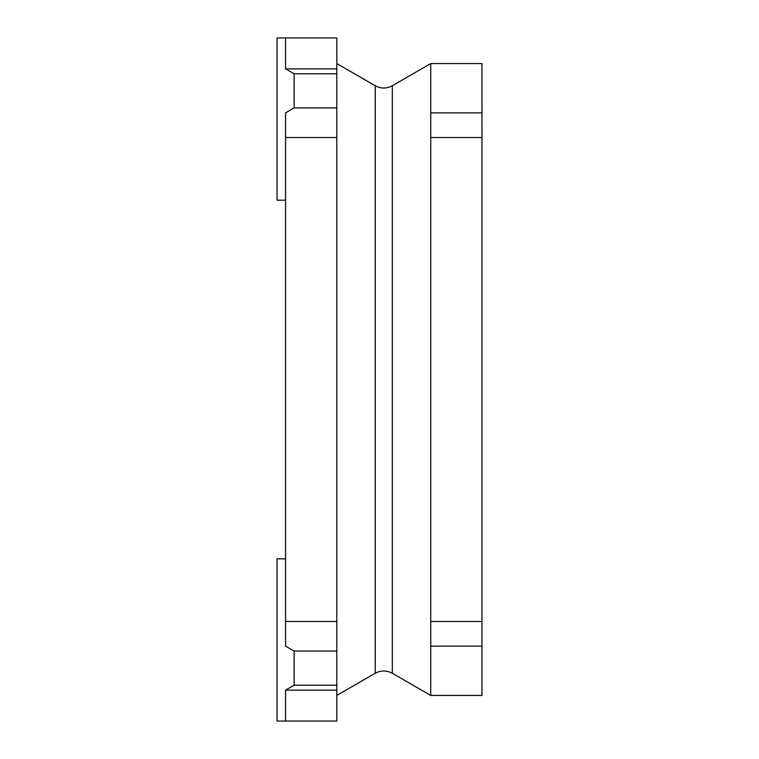 <?xml version="1.0" encoding="UTF-8"?>
<svg xmlns="http://www.w3.org/2000/svg" width="759" height="759" viewBox="0 0 759 759"><rect width="100%" height="100%" fill="white"/><g stroke="black" fill="none" stroke-linecap="round" stroke-linejoin="round"><path stroke-width="1.14" d="M285.574 68.851L336.806 68.851L336.806 37.95L285.574 37.95L285.574 68.851L294.113 73.784L294.113 107.939L285.574 112.863L285.574 646.137L294.113 651.061L294.113 685.216L336.806 685.216L336.806 651.061L294.113 651.061M294.113 107.939L336.806 107.939L336.806 651.061M285.574 137.512L336.806 137.512M294.113 685.216L285.574 690.149L336.806 690.149L336.806 685.216M294.113 73.784L336.806 73.784L336.806 107.939M336.806 68.851L336.806 73.784M285.574 690.149L285.574 721.05L336.806 721.05L336.806 690.149M285.574 621.488L336.806 621.488M481.965 646.137L430.733 646.137L430.733 695.434L481.965 695.434L481.965 63.566L430.733 63.566L392.308 85.748C386.616 88.775 380.923 88.775 375.231 85.748L375.231 673.252L375.231 85.748L336.806 63.566M430.733 646.137L430.733 63.566M481.965 112.863L430.733 112.863M481.965 137.512L430.733 137.512M481.965 621.488L430.733 621.488M285.574 721.05L277.035 721.05L277.035 558.814L285.574 558.814M285.574 37.95L277.035 37.95L277.035 200.186L285.574 200.186M392.308 85.748L392.308 673.252L392.308 85.748M336.806 695.434L375.231 673.252C380.923 670.225 386.616 670.225 392.308 673.252L430.733 695.434"/></g></svg>
